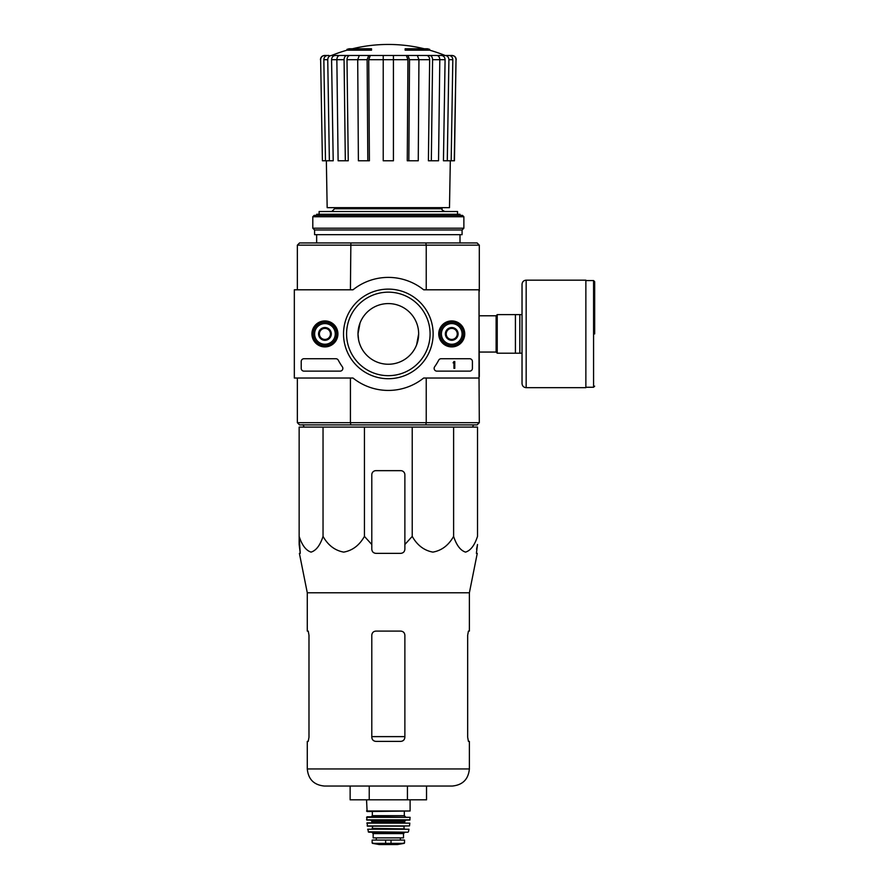 <?xml version="1.0" encoding="UTF-8"?>
<svg xmlns="http://www.w3.org/2000/svg" width="889" height="889" viewBox="0 0 889 889"><rect width="100%" height="100%" fill="white"/><g stroke="black" fill="none" stroke-linecap="round" stroke-linejoin="round"><path stroke-width="1.33" d="M323.04 427.098L299.149 427.098L299.149 536.389C302.038 545.268 306.005 550.513 311.072 552.113C316.162 550.547 320.151 545.301 323.04 536.389C328.041 545.268 334.931 550.513 343.71 552.113C352.511 550.547 359.412 545.301 364.434 536.389L364.434 427.098L323.04 427.098L323.04 536.389M364.434 536.389L371.791 544.513L371.791 549.224C372.024 551.725 373.402 553.102 375.925 553.358L400.739 553.358C403.25 553.102 404.628 551.725 404.873 549.224L404.873 544.513L412.229 536.389C417.23 545.268 424.12 550.513 432.887 552.113C441.689 550.547 448.601 545.301 453.612 536.389C456.502 545.268 460.48 550.513 465.547 552.113C470.625 550.547 474.615 545.301 477.515 536.389L477.515 427.098L364.434 427.098M346.977 50.195L371.513 50.195L371.513 49.373L346.977 49.373L346.977 50.195A151.63 151.63 0 0 0 331.564 55.474L445.1 55.474A151.63 151.63 0 0 0 429.687 50.195L405.151 50.195L405.151 48.762L427.476 48.762A151.63 151.63 0 0 1 429.687 49.373L405.151 49.373M371.513 49.373L371.513 48.762L349.177 48.762A151.63 151.63 0 0 0 346.977 49.373M342.721 55.474L331.508 55.474M320.64 59.685L322.407 160.787L320.64 59.685C320.851 57.129 322.24 55.729 324.785 55.474L328.93 55.474M346.999 55.474L339.787 55.474C337.987 55.729 337.009 57.129 336.853 59.685L338.109 160.787L348.255 160.787L346.999 59.685C347.154 57.129 348.132 55.729 349.933 55.474L346.999 55.474C345.199 55.729 344.221 57.129 344.076 59.685L331.575 59.685L333.208 160.787L329.375 160.787L327.741 59.685L323.84 59.685L325.474 160.787L329.375 160.787M360.89 55.474L349.933 55.474M368.724 55.474L359.3 55.474L357.711 59.685L358.389 160.787L369.402 160.787L368.724 59.685L370.313 55.474L368.724 55.474L367.135 59.685L346.999 59.685M406.351 55.474L407.94 59.685L407.262 160.787L418.263 160.787L418.941 59.685L417.363 55.474L370.313 55.474M426.72 55.474C428.52 55.729 429.498 57.129 429.654 59.685L428.398 160.787L438.544 160.787L439.799 59.685C439.644 57.129 438.666 55.729 436.866 55.474L415.774 55.474M441.255 55.474C443.6 55.729 444.878 57.129 445.089 59.685L443.444 160.787L454.446 160.787L456.024 59.685C455.801 57.129 454.423 55.729 451.868 55.474L433.932 55.474M456.024 59.685L454.246 160.787M448.989 55.474C451.345 55.729 452.612 57.129 452.823 59.685L448.912 59.685L447.278 160.787M451.179 160.787L452.823 59.685M448.912 59.685C448.712 57.129 447.434 55.729 445.089 55.474M445.089 59.685L432.587 59.685L431.332 160.787M432.587 59.685C432.432 57.129 431.454 55.729 429.654 55.474M429.654 59.685L409.518 59.685L408.84 160.787M409.518 59.685L407.94 55.474M383.226 160.787L393.427 160.787L393.427 59.685L383.226 59.685L383.226 160.787M393.427 55.474L393.427 59.685L407.94 59.685M383.226 59.685L383.226 55.474L383.226 59.685L368.724 59.685M367.813 160.787L367.135 59.685M345.321 160.787L344.076 59.685M331.575 55.474C329.219 55.729 327.941 57.129 327.741 59.685M331.575 59.685C331.775 57.129 333.053 55.729 335.409 55.474M323.84 59.685C324.041 57.129 325.318 55.729 327.674 55.474M322.407 160.787L325.474 160.787M334.575 207.659L334.575 208.759L331.819 211.515M358.634 327.774L358 333.92L360.023 323.029M358 333.92A30.326 30.326 0 0 1 403.495 307.65A30.326 30.326 0 0 1 403.495 360.178A30.326 30.326 0 0 1 358 333.92L358.623 339.987M418.652 333.92L416.63 344.799M479.027 376.647L479.304 422.686L477.104 424.898L299.56 424.898L297.359 422.686L297.359 378.025M425.798 424.898L426.231 422.686L350.422 422.686L350.866 424.898M425.798 242.941L477.104 242.941L479.304 245.153L426.231 245.153L425.798 242.941L350.866 242.941L350.422 289.803M426.231 289.803L426.231 245.153L297.359 245.153L297.359 289.803M350.866 242.941L299.56 242.941L297.359 245.153M350.422 378.025L350.422 422.686L297.359 422.686M426.231 378.025L426.231 422.686L479.304 422.686M479.027 291.192L479.304 376.647M479.304 245.153L479.304 291.192M460.002 215.371L460.002 214.271L316.651 214.271L316.651 215.371M316.651 234.674L316.651 242.941M457.524 214.271L457.524 211.515L319.129 211.515L319.129 214.271M450.312 160.787L449.49 207.659L327.163 207.659L326.352 160.787M304.105 427.098L303.038 424.72M299.149 544.513L299.149 536.389L300.26 553.358L299.149 544.513M453.612 536.389L453.612 427.098M412.229 536.389L412.229 427.098M404.873 544.513L404.873 474.793A4.134 4.134 0 0 0 400.739 470.659L375.925 470.659A4.134 4.134 0 0 0 371.791 474.793L371.791 544.513M407.429 799.822L426.531 799.822L426.531 786.043L452.29 786.043L324.374 786.043L369.235 786.043L369.235 799.822L407.429 799.822L407.429 786.043M308.239 741.382L308.983 737.237L308.239 741.382L307.283 741.382L307.283 768.941C308.294 779.331 313.984 785.02 324.374 786.043M404.873 635.235C404.617 632.712 403.239 631.334 400.739 631.101L375.925 631.101C373.424 631.334 372.047 632.712 371.791 635.235L371.791 737.237C372.047 739.759 373.424 741.148 375.925 741.382L400.739 741.382C403.239 741.148 404.617 739.77 404.873 737.237L404.873 635.235M308.983 737.237L308.983 635.235L308.239 631.101L307.283 631.101L307.283 592.785L299.393 553.358L300.26 553.358M467.67 635.235L468.425 631.101L467.67 635.235L467.67 737.237L468.425 741.382L469.381 741.382L469.381 768.941L307.283 768.941M307.283 592.785L469.381 592.785L469.381 631.101L468.425 631.101M476.56 549.224L477.515 544.513L476.393 553.358L477.26 553.358L469.381 592.785M369.235 799.822L350.133 799.822L350.133 786.043M522.032 314.617L497.229 314.617L497.229 353.211L522.032 353.211L522.032 383.537L522.032 284.291C522.276 281.78 523.654 280.402 526.166 280.157L526.166 387.671L585.862 387.671L585.862 280.157L526.166 280.157M515.42 314.617L515.42 353.211M519.832 314.617L519.832 353.211M594.674 333.92L594.674 281.68L594.674 333.92M479.027 289.803L479.027 378.025L423.664 378.025A56.518 56.518 0 0 1 353 378.025L294.326 378.025L294.326 289.803L353 289.803A56.518 56.518 0 0 1 423.664 289.803L479.027 289.803M311.928 333.92A12.991 12.991 0 0 1 331.419 322.663A12.991 12.991 0 0 1 331.419 345.165A12.991 12.991 0 0 1 311.928 333.92M438.744 333.92A12.991 12.991 0 0 1 458.235 322.663A12.991 12.991 0 0 1 458.235 345.165A12.991 12.991 0 0 1 438.744 333.92M343.532 333.92A44.794 44.794 0 0 1 410.729 295.126A44.794 44.794 0 0 1 410.729 372.713A44.794 44.794 0 0 1 343.532 333.92M469.659 358.734A2.756 2.756 0 0 1 472.415 361.49L472.415 368.379A2.756 2.756 0 0 1 469.659 371.135L436.888 371.135A2.756 2.756 0 0 1 434.643 366.779A56.796 56.796 0 0 0 438.666 360.212A2.756 2.756 0 0 1 441.111 358.734L469.659 358.734M335.864 358.734A2.756 2.756 0 0 1 338.298 360.201A56.518 56.518 0 0 0 342.343 366.779A2.756 2.756 0 0 1 340.109 371.135L303.971 371.135A2.756 2.756 0 0 1 301.215 368.379L301.215 361.49A2.756 2.756 0 0 1 303.971 358.734L335.864 358.734M312.65 333.92A12.268 12.268 0 0 1 331.052 323.296A12.268 12.268 0 0 1 331.052 344.543A12.268 12.268 0 0 1 312.65 333.92M439.466 333.92A12.268 12.268 0 0 1 457.868 323.296A12.268 12.268 0 0 1 457.868 344.543A12.268 12.268 0 0 1 439.466 333.92M346.577 333.92A41.75 41.75 0 0 1 409.207 297.759A41.75 41.75 0 0 1 409.207 370.08A41.75 41.75 0 0 1 346.577 333.92M453.946 361.49L454.768 361.49L454.768 368.379L453.946 368.379L453.946 362.834L453.112 362.868L453.946 361.49M446.222 330.73L451.734 327.552L457.246 330.73L457.246 337.098L451.734 340.287L446.222 337.098L446.222 330.73A6.367 6.367 0 0 1 457.246 330.73A6.367 6.367 0 0 1 451.734 340.287A6.367 6.367 0 0 1 446.222 330.73L446.222 337.098L451.734 340.287L457.246 337.098L457.246 330.73L454.49 329.141A5.512 5.512 0 0 1 454.49 338.698A5.512 5.512 0 0 1 446.222 333.92A5.512 5.512 0 0 1 448.978 329.141L446.222 330.73M451.734 344.254A10.335 10.335 0 0 1 442.789 328.752A10.335 10.335 0 0 1 460.691 328.752A10.335 10.335 0 0 1 451.734 344.254M451.734 345.632A11.713 11.713 0 0 1 441.589 328.063A11.713 11.713 0 0 1 461.88 328.063A11.713 11.713 0 0 1 451.734 345.632M448.978 329.141A5.512 5.512 0 0 1 454.49 329.141L451.734 327.552L448.978 329.141M319.407 330.73L324.918 327.552L330.441 330.73L330.441 337.098L324.918 340.287L319.407 337.098L319.407 330.73A6.367 6.367 0 0 1 330.441 330.73A6.367 6.367 0 0 1 324.918 340.287A6.367 6.367 0 0 1 319.407 330.73L319.407 337.098L324.918 340.287L330.441 337.098L330.441 330.73L327.674 329.141A5.512 5.512 0 0 1 327.674 338.698A5.512 5.512 0 0 1 319.407 333.92A5.512 5.512 0 0 1 322.162 329.141L319.407 330.73M324.918 344.254A10.335 10.335 0 0 1 315.973 328.752A10.335 10.335 0 0 1 333.875 328.752A10.335 10.335 0 0 1 324.918 344.254M324.918 345.632A11.713 11.713 0 0 1 314.773 328.063A11.713 11.713 0 0 1 335.064 328.063A11.713 11.713 0 0 1 324.918 345.632M322.162 329.141A5.512 5.512 0 0 1 327.674 329.141L324.918 327.552L322.162 329.141M463.869 216.749L462.491 215.371L314.173 215.371L312.795 216.749L312.795 228.195L463.869 228.195L463.869 216.749L312.795 216.749M463.869 228.195L462.08 229.984L314.584 229.984L312.795 228.195M462.08 229.984L462.08 234.674L314.584 234.674L314.584 229.984M372.48 843.361L379.159 844.539L397.505 844.539L404.184 843.361L402.484 843.361L404.528 842.961L404.528 840.072L372.135 840.072L372.135 842.961L374.169 843.361L372.135 842.961M404.184 843.361L374.169 843.361M373.169 833.593L403.495 833.593L403.495 837.871L373.169 837.871L373.169 833.593L371.791 832.215M366.546 799.822L367.101 811.535L410.107 810.99L366.546 810.99M372.335 811.535L372.335 815.669L371.235 816.78M366.557 817.335L410.107 817.335L367.101 816.78L366.612 819.825L370.691 820.08L372.069 821.458L371.513 822.847M410.107 817.335L409.762 820.08L366.89 820.08M366.846 823.147L409.818 823.147L367.124 822.847L367.435 826.148L409.496 825.914L367.157 825.914M404.595 826.148L372.069 826.148M372.613 826.703L372.069 828.904L404.595 828.904L372.613 828.359M367.69 829.237L408.973 829.237L367.69 829.237L368.746 832.215L407.918 832.215L368.202 831.782M442.089 207.659L442.089 208.759L334.575 208.759M404.873 736.625L371.791 736.625M479.304 315.784L496.118 315.784L496.118 352.055L497.229 353.155M585.862 280.568L593.574 280.568L593.574 387.26L594.674 386.159M391.016 843.728L391.016 840.072M385.637 843.728L385.637 840.072M404.317 811.535L404.317 815.669L372.335 815.669M410.04 819.825L366.612 819.825M405.973 820.08L404.595 821.458L372.069 821.458M404.595 821.458L404.595 822.292L372.069 822.292M429.687 49.373L429.687 50.195M424.242 48.762A151.63 151.63 0 0 0 352.422 48.762M460.002 234.674L460.002 242.941M442.089 208.759C441.389 209.426 442.311 210.349 444.844 211.515M320.451 59.685C320.662 57.14 322.04 55.729 324.585 55.474M456.213 59.685C456.001 57.14 454.623 55.729 452.079 55.474M472.548 427.098L473.548 424.898M469.381 768.941C468.37 779.331 462.669 785.02 452.29 786.043M479.304 352.055L496.118 352.055M496.118 315.784L497.229 314.684M593.574 280.568L594.674 281.68M585.862 387.26L593.574 387.26M526.166 387.671C523.654 387.426 522.276 386.048 522.032 383.537M410.107 799.822L410.107 810.99M404.317 815.669L405.417 816.78M404.595 822.292L405.151 822.847M409.818 823.147L409.496 825.914M404.039 826.703L404.039 828.359M408.973 829.237L408.451 831.782M403.495 833.593L404.873 832.215M400.35 840.072L400.35 837.871M376.314 840.072L376.314 837.871M379.225 844.55L397.427 844.55L379.225 844.55"/></g></svg>
